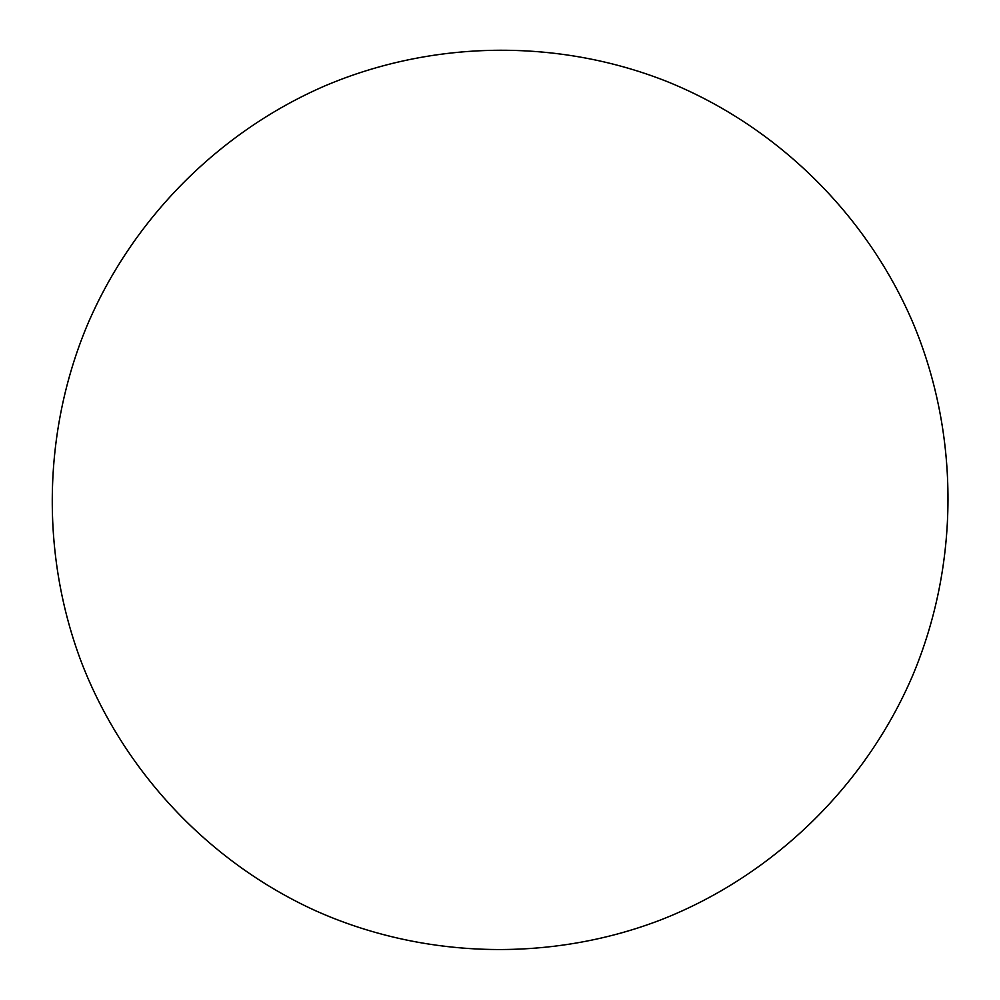 <?xml version="1.0" encoding="UTF-8"?>
<svg xmlns="http://www.w3.org/2000/svg" width="1000" height="1000" viewBox="0 0 1000 1000"><rect width="100%" height="100%" fill="white"/><g stroke="black" fill="none" stroke-linecap="round" stroke-linejoin="round"><path stroke-width="1.5" d="M913.637 324.438C866.825 213.762 775.625 125.062 666.188 81.2C556.4 38.025 431.9 40.438 325.012 85.838C218.412 131.988 132.075 219.525 86.988 325.825C42.65 432.45 40.587 555.175 81.875 663.425C123.9 771.35 208.512 861.888 315.262 910.6C422.275 958.562 548.6 962.775 660.3 920.075C771.688 876.688 864.625 787.312 912.4 676.162C959.513 564.725 959.75 435.375 913.637 324.438"/></g></svg>
